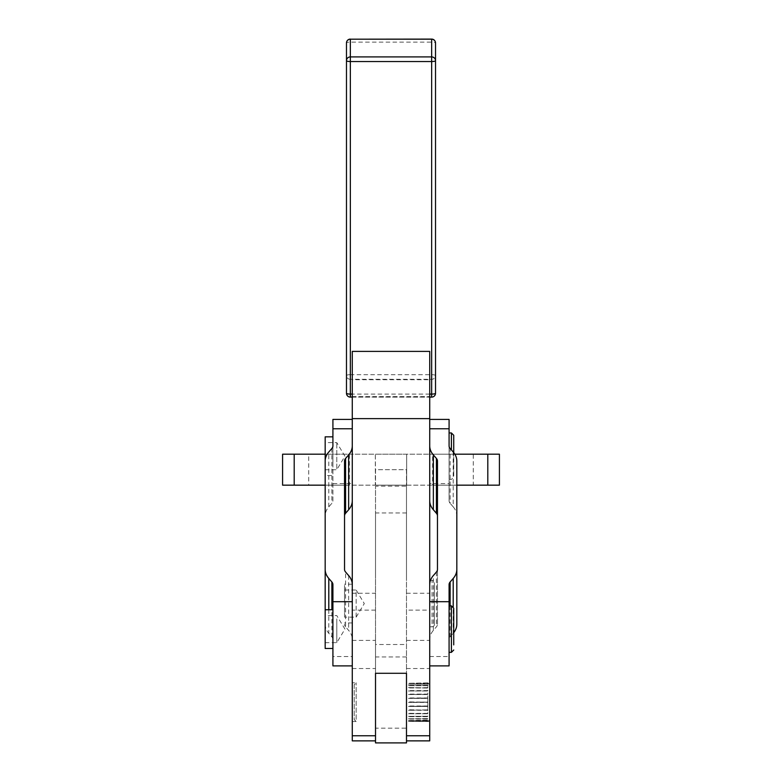 <?xml version="1.0" encoding="UTF-8"?>
<svg xmlns="http://www.w3.org/2000/svg" width="782" height="782" viewBox="0 0 782 782"><rect width="100%" height="100%" fill="white"/><g stroke="black" fill="none" stroke-linecap="round" stroke-linejoin="round"><path stroke-width="0.59" stroke-dasharray="3.91 2.93" d="M308.714 454.186L349.378 454.186L349.378 485.163L308.714 485.163L308.714 454.186L349.378 454.186M432.622 454.186L473.286 454.186L473.286 485.163L432.622 485.163L432.622 454.186L473.286 454.186M496.013 454.186L499.415 454.186L499.415 485.163L282.585 485.163L282.585 454.186L496.013 454.186M375.516 692.559L375.516 486.179L406.484 486.179L406.484 577.82L406.484 485.163L406.484 742.9M375.516 742.9L375.516 728.159L406.484 728.159M406.484 486.179L406.484 692.559M352.281 688.453L352.281 721.503L352.281 688.453M352.281 721.503L356.152 721.503L356.152 682.784L356.152 721.503L354.217 719.567L354.217 684.719L356.152 682.784L352.281 682.784M352.281 396.601L352.281 379.729L429.719 379.729L429.719 396.601L352.281 396.601L352.281 640.409L352.281 593.255L375.516 593.255M429.719 379.729L429.719 640.409L429.719 610.126L406.484 610.126M406.484 668.532L429.719 668.532L429.719 740.867M352.281 740.867L352.281 351.401M429.719 396.601L429.719 610.126M449.083 419.406L449.083 483.618L429.719 483.618M429.719 627.056L429.719 584.594L429.719 627.056M352.281 483.618L352.281 419.406L352.281 500.715L352.281 483.618L332.917 483.618L332.917 419.406M332.917 665.893L332.917 656.528L352.281 656.528L352.281 639.432A27.106 18.064 180 0 0 348.645 630.4L345.576 626.851L345.576 572.004M352.281 639.432L352.281 656.528M427.783 713.663L408.429 713.301L427.783 713.663L427.783 716.341L408.429 716.341L427.783 716.644L427.783 718.775L408.429 718.775L427.783 719L427.783 720.466L408.429 720.466L427.783 720.613L427.783 721.366L408.429 721.415L427.783 721.503L408.429 721.424L427.783 721.385L427.783 720.642L408.429 720.642L427.783 720.505L427.783 719.049L408.429 719.049L427.783 718.824L427.783 716.713L408.429 716.713L427.783 716.42L427.783 713.751L408.429 713.751L427.783 713.389L427.783 710.271L408.429 710.271L427.783 709.861L427.783 706.439L408.429 706.439L427.783 705.999L427.783 702.422L408.429 702.422L427.783 701.972L427.783 698.394L408.429 698.394L427.783 697.955L427.783 694.524L408.429 694.524L427.783 694.113L427.783 690.995L408.429 690.995L427.783 690.623L427.783 687.945L408.429 687.945L427.783 687.642L427.783 685.521L408.429 685.521L427.783 685.296L427.783 683.82L427.783 685.237L408.429 685.296M429.719 715.833L429.719 682.784L429.719 715.833M354.217 684.719L354.217 719.567M429.719 684.719L429.719 719.567L429.719 684.719L427.783 682.784L429.719 682.784M429.719 721.503L427.783 721.503L429.719 719.567M427.783 713.389L408.429 713.389M427.783 710.183L408.429 709.763L427.783 710.183L427.783 713.301M427.783 706.341L408.429 706.087L427.783 706.341L427.783 709.763M427.783 705.999L408.429 705.999M427.783 702.324L408.429 701.865L427.783 702.324L427.783 705.902M427.783 698.287L408.429 698.199L427.783 698.287L427.783 701.865M427.783 697.955L408.429 697.955M427.783 694.426L408.429 694.426L427.783 694.426L427.783 697.847M427.783 694.113L408.429 694.113M427.783 690.907L408.429 690.995L427.783 690.907L427.783 694.015M427.783 690.623L408.429 690.623M427.783 687.877L408.429 687.573L427.783 687.877L427.783 690.545M408.429 685.521L427.783 685.462L427.783 687.573M427.783 683.791L427.783 682.921L428.174 684.103L408.429 684.103L427.783 683.791M427.783 682.911L408.429 683.273L427.783 682.911M449.083 448.78L449.083 479.425L449.083 448.78M453.726 476.013L453.726 452.641L453.726 476.013M325.175 469.034L325.175 442.641L325.175 469.034M336.788 443.345L336.788 469.747L336.788 443.345M332.917 462.377L332.917 436.835L332.917 462.377M325.175 436.835L325.175 475.554L332.917 475.554M449.083 613.87L449.083 652.344L449.083 613.87M325.175 639.334L325.175 615.561L325.175 639.334M336.788 618.885L336.788 642.657L336.788 618.885M332.917 641.817L332.917 609.745L332.917 641.817M332.917 483.618L332.917 500.715A7.742 5.161 180 0 1 331.881 503.295L328.802 506.844A27.106 18.064 -0 0 0 325.175 515.876L325.175 648.473M429.719 603.577L429.719 580.342L429.719 603.577M434.372 624.486A2.326 2.326 0 0 1 432.045 626.812L432.045 580.342A2.326 2.326 0 0 1 434.372 582.668L434.372 624.486L434.372 582.668M344.539 617.135L344.539 590.029L356.152 590.029L356.152 617.135L344.539 617.135L344.539 590.029M356.152 617.135L356.152 590.029L364.295 603.577L356.152 617.135M352.281 603.577L352.281 584.213L352.281 603.577M344.539 603.577L344.539 584.213L344.539 603.577M350.346 39.198L350.346 374.686L431.654 374.686A3.871 0.841 180 0 1 434.391 374.94A3.871 0.841 180 0 1 435.525 375.536A3.871 3.783 -0 0 1 431.654 379.309L350.346 379.309L350.346 397.031L431.654 397.031L431.654 42.13A3.871 0.841 0 0 1 434.391 42.375A3.871 0.841 0 0 1 435.525 42.971L435.525 393.248M346.475 393.248L346.475 42.971A3.871 0.841 0 0 1 347.609 42.375A3.871 0.841 0 0 1 350.346 42.13L431.654 42.13L431.654 39.198M406.484 512.943L375.516 512.943L375.516 577.82L375.516 486.179M429.719 444.626L429.719 448.34L429.719 444.626M352.281 379.729L352.281 593.255M408.429 690.995L427.783 690.995M408.429 694.524L427.783 694.524M408.429 698.394L427.783 698.394M408.429 706.439L427.783 706.439M408.429 713.751L427.783 713.751M408.429 716.341L428.174 716.244L408.429 716.644M408.429 718.775L428.174 718.58L408.429 719M408.429 720.466L428.174 720.193L408.429 720.613M408.429 721.424L428.174 721.014L408.429 721.366M408.429 710.271L428.174 709.861L408.429 710.183M408.429 702.422L428.174 702.148L408.429 701.972M408.429 687.573L428.174 688.043L408.429 687.877M428.174 685.716L408.429 685.716L428.174 685.716M428.174 684.103L408.429 684.103L428.174 684.103M428.174 683.273L408.429 683.273L428.174 683.273M332.917 584.594L332.917 656.528M325.175 624.271A27.106 18.064 0 0 0 328.802 633.303L331.881 636.851A7.742 5.161 180 0 1 332.917 639.432M344.539 569.423L344.539 461.028M344.539 624.271A7.742 5.161 0 0 0 345.576 626.851M332.917 500.715L332.917 445.867M325.175 461.028L325.175 515.876M429.719 656.528L449.083 656.528L449.083 665.893M449.083 656.528L449.083 584.594M453.726 632.658A27.106 18.064 180 0 1 453.198 633.303L453.198 606.715M437.461 461.028L437.461 624.271A7.742 5.161 180 0 1 436.424 626.851L433.355 630.4A27.106 18.064 -0 0 0 429.719 639.432M437.461 624.271L437.461 569.423M449.083 445.867L449.083 500.715A7.742 5.161 0 0 0 450.119 503.295L450.119 448.448M453.198 451.996L453.198 506.844A27.106 18.064 180 0 1 456.825 515.876L456.825 461.028M456.825 624.271L456.825 515.876M453.198 506.844L450.119 503.295M449.083 500.715L449.083 483.618M450.119 605.874L450.119 636.851A7.742 5.161 -0 0 0 449.083 639.432M450.119 636.851L453.198 633.303M375.516 644.505L375.516 673.292L375.516 644.505L406.484 644.505M429.719 668.532L429.719 351.401M406.484 469.669L406.484 485.163L406.484 469.669L375.516 469.669L375.516 485.163L375.516 469.669L406.484 469.669M375.516 512.943L375.516 728.159M375.516 485.163L406.679 485.163L375.321 485.163L375.321 454.186L406.679 454.186L375.321 454.186L375.516 485.163M406.679 485.163L406.679 454.186L406.679 485.163M454.801 454.186L325.175 454.186M325.175 485.163L456.825 485.163M432.622 485.163L473.286 485.163M308.714 485.163L349.378 485.163M294.198 454.186L294.198 485.163M406.484 593.255L429.719 593.255M451.41 449.933L451.41 432.964M451.41 652.344L451.41 605.874M430.481 580.342L432.045 580.342L432.045 626.812L429.719 626.812M347.609 374.94A3.871 0.841 180 0 1 350.346 374.686L350.346 379.309A3.871 3.783 -0 0 1 346.475 375.536A3.871 0.841 180 0 1 347.609 374.94M347.609 395.917A3.871 3.783 180 0 0 350.346 397.031M431.654 397.119L431.654 397.031A3.871 3.783 180 0 0 434.391 395.917M429.719 394.089L352.281 394.089M375.516 610.126L352.281 610.126M328.802 609.745L328.802 633.303M331.881 448.448L331.881 503.295M328.802 506.844L328.802 451.996M331.881 636.851L331.881 609.745M348.645 575.562L348.645 630.4M436.424 572.004L436.424 626.851M433.355 630.4L433.355 575.562M352.281 668.532L375.516 668.532M406.484 656.968L375.516 656.968M487.802 485.163L487.802 454.186M352.281 640.409L375.516 640.409M406.484 640.409L429.719 640.409M325.175 469.747L336.788 469.747L344.93 456.189L336.788 442.641L325.175 442.641M325.175 642.657L336.788 642.657L344.93 629.109L336.788 615.561L325.175 615.561M352.271 584.213L344.539 584.213M352.281 397.119L429.719 397.119M352.281 622.941L344.539 622.941M449.083 479.425L451.41 479.425L453.726 477.098"/><path stroke-width="1.17" d="M325.175 454.186L282.585 454.186L282.585 485.163L325.175 485.163M456.825 485.163L499.415 485.163L499.415 454.186L454.801 454.186M375.516 673.292L375.516 742.9L406.484 742.9L406.484 673.292L375.516 673.292L375.516 692.559M406.484 740.867L429.719 740.867L429.719 418.634L352.281 418.634L352.281 351.401L429.719 351.401L429.719 418.634M375.516 735.764L352.281 735.764L352.281 740.867L375.516 740.867M429.719 428.771L449.083 428.771L449.083 419.406L429.719 419.406M429.719 665.893L449.083 665.893L449.083 601.69L429.719 601.69M352.281 601.69L332.917 601.69L332.917 665.893L352.281 665.893M453.726 452.641L453.726 435.281L453.726 452.641M325.175 475.554L325.175 436.835L332.917 436.835M453.726 644.886L453.726 608.201L453.726 644.886M332.917 648.473L325.175 648.473L325.175 569.423A27.106 18.064 0 0 0 328.802 578.455L328.802 609.745M346.475 42.971A3.871 3.783 -0 0 1 350.346 39.198L431.654 39.198L431.654 56.91L350.346 56.91L350.346 39.1A3.871 3.871 0 0 0 346.475 42.971L346.475 393.248A3.871 3.783 180 0 0 347.609 395.917M434.391 395.917A3.871 3.783 180 0 0 435.525 393.248L435.525 42.971A3.871 3.871 0 0 0 431.654 39.1L350.346 39.198M332.917 601.69L332.917 584.594A7.742 5.161 180 0 0 331.881 582.013L328.802 578.455M352.281 419.406L332.917 419.406L332.917 428.771L352.281 428.771M352.281 500.715A27.106 18.064 180 0 1 348.645 509.747L348.645 454.899L345.576 458.447A7.742 5.161 -0 0 0 344.539 461.028L344.539 569.423A7.742 5.161 0 0 0 345.576 572.004L348.645 575.562A27.106 18.064 180 0 1 352.281 584.594M345.576 458.447L345.576 513.295L348.645 509.747M345.576 513.295A7.742 5.161 -0 0 0 344.539 515.876M332.917 428.771L332.917 445.867A7.742 5.161 180 0 1 331.881 448.448L328.802 451.996A27.106 18.064 -0 0 0 325.175 461.028L325.175 569.423M352.281 445.867A27.106 18.064 180 0 1 348.645 454.899M449.083 428.771L449.083 445.867A7.742 5.161 0 0 0 450.119 448.448L453.198 451.996A27.106 18.064 180 0 1 456.825 461.028L456.825 569.423A27.106 18.064 180 0 1 453.198 578.455L450.119 582.013A7.742 5.161 -0 0 0 449.083 584.594L449.083 601.69M429.719 445.867A27.106 18.064 0 0 0 433.355 454.899L433.355 509.747L436.424 513.295A7.742 5.161 180 0 1 437.461 515.876M436.424 513.295L436.424 458.447L433.355 454.899M436.424 458.447A7.742 5.161 180 0 1 437.461 461.028L437.461 569.423A7.742 5.161 180 0 1 436.424 572.004L433.355 575.562A27.106 18.064 -0 0 0 429.719 584.594M456.825 569.423L456.825 624.271A27.106 18.064 180 0 1 453.726 632.658M429.719 500.715A27.106 18.064 0 0 0 433.355 509.747M406.484 692.559L406.484 673.292M352.281 735.764L352.281 418.634M487.802 454.186L487.802 485.163M429.719 735.764L406.484 735.764M449.083 432.964L451.41 432.964L451.41 449.933M449.083 605.874L451.41 605.874L451.41 652.344L453.726 650.018M350.346 56.91A3.871 3.783 180 0 0 346.475 60.683A3.871 0.841 0 0 0 347.609 61.279A3.871 0.841 0 0 0 350.346 61.534L350.346 56.91M347.609 393.845A3.871 0.841 180 0 1 346.475 393.248A3.871 3.871 0 0 0 350.346 397.119L350.346 394.089A3.871 0.841 180 0 1 347.609 393.845M431.654 39.198A3.871 3.783 -0 0 1 435.525 42.971M434.391 58.015A3.871 3.783 180 0 0 431.654 56.91L431.654 61.534A3.871 0.841 0 0 0 434.391 61.279A3.871 0.841 0 0 0 435.525 60.683A3.871 3.783 180 0 0 434.391 58.015M350.346 397.031L352.281 397.119M431.654 396.513L431.654 397.119A3.871 3.871 0 0 0 435.525 393.248A3.871 0.841 180 0 1 434.391 393.845A3.871 0.841 180 0 1 431.654 394.089L431.654 396.513M352.281 394.089L350.346 394.089L350.346 61.534L431.654 61.534L431.654 394.089L429.719 394.089M331.881 609.745L331.881 582.013M453.198 606.715L453.198 578.455M450.119 582.013L450.119 605.874M294.198 485.163L294.198 454.186M451.41 432.964L453.726 435.281M451.41 605.874L453.726 608.201M332.917 609.745L325.175 609.745M430.481 580.342L429.719 580.342M429.719 397.119L431.654 397.119M451.41 652.344L449.083 652.344"/></g></svg>
